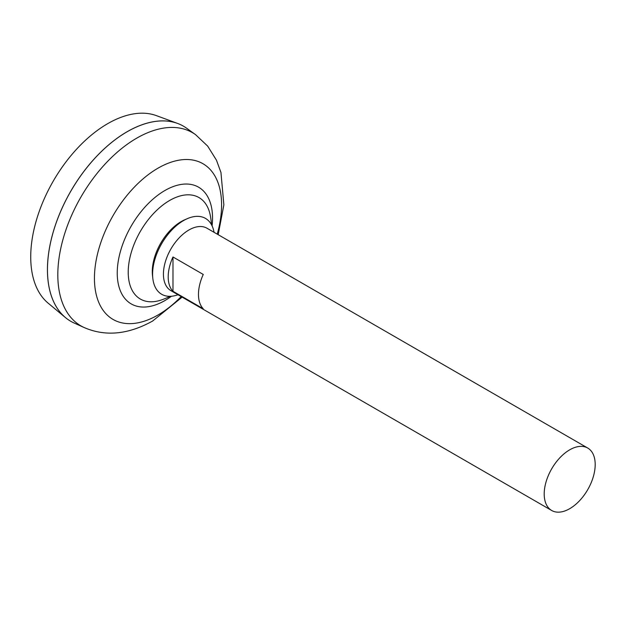 <?xml version="1.0" encoding="UTF-8"?>
<svg xmlns="http://www.w3.org/2000/svg" width="626" height="626" viewBox="0 0 626 626"><rect width="100%" height="100%" fill="white"/><g stroke="black" fill="none" stroke-linecap="round" stroke-linejoin="round"><path stroke-width="0.94" d="M551.67 510.48L170.89 290.636A36.05 20.814 -60 0 1 165.366 261.754A36.05 20.814 -60 0 1 188.919 229.985A36.05 20.814 -60 0 1 206.94 228.2L587.72 448.036A36.05 20.814 -60 0 1 593.252 476.926A36.05 20.814 -60 0 1 569.699 508.695A36.05 20.814 -60 0 1 551.67 510.48A36.05 20.814 -60 0 1 546.146 481.59A36.05 20.814 -60 0 1 569.699 449.828A36.05 20.814 -60 0 1 587.72 448.036M172.979 256.973L203.254 274.454A36.05 20.814 120 0 0 203.254 308.774L172.979 291.293A36.05 20.814 -60 0 1 172.979 256.973L172.979 291.293M70.785 321.302A112.657 65.041 -60 0 1 65.448 317.578L48.124 303.14A108.799 62.811 -60 0 1 38.139 214.608A108.799 62.811 -60 0 1 107.664 123.674A108.799 62.811 -60 0 1 156.383 115.63L177.549 123.416A112.657 65.041 -60 0 1 183.441 126.17M65.448 317.578A112.657 65.041 -60 0 1 55.111 225.908A112.657 65.041 -60 0 1 127.101 131.742A112.657 65.041 -60 0 1 177.549 123.416M47.466 269.72A112.61 65.018 -60 0 1 127.101 131.781A112.657 65.041 -60 0 1 186.626 128.228L195.602 134.684A111.553 64.408 -60 0 0 136.687 138.182A111.553 64.408 -60 0 0 62.976 239.422A111.553 64.408 -60 0 0 84.236 327.578L74.158 323.032A112.657 65.041 -60 0 1 52.678 234.007A112.657 65.041 -60 0 1 127.133 131.757A112.61 65.018 -60 0 1 127.117 131.773M170.108 296.325A74.572 74.572 0 0 1 161.618 299.885L161.618 299.885A58.601 33.835 -60 0 1 128.22 272.232A58.601 33.835 -60 0 1 169.662 200.453A58.601 33.835 -60 0 1 210.313 215.54A74.572 74.572 0 0 1 211.471 224.679M177.995 294.744A43.812 25.298 -60 0 1 152.814 278.374L152.494 275.495A40.846 23.585 -60 0 1 152.29 271.621A40.846 23.585 -60 0 1 181.172 221.596A40.846 23.585 -60 0 1 184.631 219.836L187.276 218.677A43.812 25.298 -60 0 1 214.045 232.301M152.814 278.374A43.812 25.298 -60 0 1 183.575 220.555A43.812 25.298 -60 0 1 187.276 218.677M181.172 296.575A89.909 51.911 -60 0 1 158.018 314.988A89.909 51.911 -60 0 1 94.44 278.28A89.909 51.911 -60 0 1 158.018 168.167A89.909 51.911 -60 0 1 217.222 234.132M171.446 296.255A67.381 38.906 -60 0 1 164.888 300.566A67.381 38.906 -60 0 1 117.242 273.053A67.381 38.906 -60 0 1 164.888 190.523A67.381 38.906 -60 0 1 212.081 225.869M84.236 327.578C105.426 336.741 128.22 334.566 152.634 321.028L182.143 297.131M218.192 234.695L223.865 204.858L220.947 172.447L216.471 160.209L207.675 146.108L195.602 134.684"/></g></svg>
